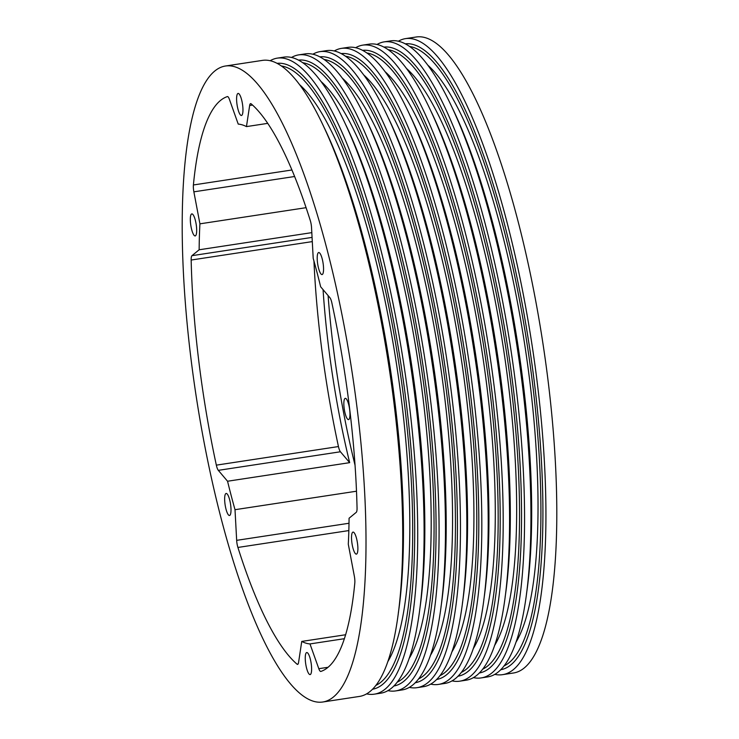 <?xml version="1.0" encoding="UTF-8"?>
<svg xmlns="http://www.w3.org/2000/svg" width="739" height="739" viewBox="0 0 739 739"><rect width="100%" height="100%" fill="white"/><g stroke="black" fill="none" stroke-linecap="round" stroke-linejoin="round"><path stroke-width="1.11" d="M398.303 613.148A314.177 77.068 -98.7 0 0 394.977 402.7A314.177 77.068 -98.7 0 0 324.541 128.309M322.49 702.05L359.311 696.452A321.696 78.916 -98.7 0 0 402.404 558.629A321.696 78.916 -98.7 0 0 394.053 403.725A321.696 78.916 -98.7 0 0 344.67 179.143A321.696 78.916 -98.7 0 0 262.539 60.376L225.718 65.974A321.696 78.916 -98.7 0 0 190.976 358.692A321.696 78.916 -98.7 0 0 322.49 702.05A321.696 78.916 -98.7 0 0 357.233 409.332A321.696 78.916 -98.7 0 0 225.718 65.974M366.535 693.866A321.696 78.916 -98.7 0 0 374.202 694.18A321.696 78.916 -98.7 0 0 408.944 401.462A321.696 78.916 -98.7 0 0 277.43 58.113A321.696 78.916 -98.7 0 0 270.206 60.69M375.754 685.459A314.177 77.068 -98.7 0 0 404.131 401.305A314.177 77.068 -98.7 0 0 281.504 65.983M387.642 661.922A304.182 74.621 -98.7 0 0 401.545 400.52A304.182 74.621 -98.7 0 0 299.858 84.911M419.678 609.897A314.177 77.068 -98.7 0 0 416.343 399.448A314.177 77.068 -98.7 0 0 345.907 125.057M374.202 694.18L380.677 693.2A321.696 78.916 -98.7 0 0 423.77 555.377A321.696 78.916 -98.7 0 0 415.42 400.473A321.696 78.916 -98.7 0 0 366.036 175.891A321.696 78.916 -98.7 0 0 283.905 57.125L277.43 58.113M387.901 690.614A321.696 78.916 -98.7 0 0 395.568 690.928A321.696 78.916 -98.7 0 0 430.31 398.21A321.696 78.916 -98.7 0 0 298.796 54.862A321.696 78.916 -98.7 0 0 291.572 57.439M397.12 682.208A314.177 77.068 -98.7 0 0 425.498 398.053A314.177 77.068 -98.7 0 0 302.87 62.732M409.018 658.68A304.182 74.621 -98.7 0 0 422.92 397.268A304.182 74.621 -98.7 0 0 321.225 81.66M441.044 606.645A314.177 77.068 -98.7 0 0 437.71 396.196A314.177 77.068 -98.7 0 0 367.274 121.806M395.568 690.928L402.044 689.949A321.696 78.916 -98.7 0 0 445.137 552.125A321.696 78.916 -98.7 0 0 436.786 397.231A321.696 78.916 -98.7 0 0 387.402 172.64A321.696 78.916 -98.7 0 0 305.272 53.873L298.796 54.862M409.267 687.362A321.696 78.916 -98.7 0 0 416.935 687.686A321.696 78.916 -98.7 0 0 451.677 394.959A321.696 78.916 -98.7 0 0 320.163 51.61A321.696 78.916 -98.7 0 0 312.939 54.187M418.486 678.956A314.177 77.068 -98.7 0 0 446.873 394.802A314.177 77.068 -98.7 0 0 324.245 59.48M430.384 655.428A304.182 74.621 -98.7 0 0 444.287 394.016A304.182 74.621 -98.7 0 0 342.6 78.408M462.411 603.403A314.177 77.068 -98.7 0 0 459.085 392.945A314.177 77.068 -98.7 0 0 388.649 118.554M416.935 687.686L423.419 686.697A321.696 78.916 -98.7 0 0 466.512 548.874A321.696 78.916 -98.7 0 0 458.162 393.979A321.696 78.916 -98.7 0 0 408.778 169.388A321.696 78.916 -98.7 0 0 326.647 50.621L320.163 51.61M430.643 684.111A321.696 78.916 -98.7 0 0 438.301 684.434A321.696 78.916 -98.7 0 0 473.043 391.707A321.696 78.916 -98.7 0 0 341.529 48.358A321.696 78.916 -98.7 0 0 334.305 50.945M439.862 675.705A314.177 77.068 -98.7 0 0 468.24 391.559A314.177 77.068 -98.7 0 0 345.612 56.229M451.751 652.177A304.182 74.621 -98.7 0 0 465.653 390.765A304.182 74.621 -98.7 0 0 363.967 75.156M483.777 600.151A314.177 77.068 -98.7 0 0 480.452 389.693A314.177 77.068 -98.7 0 0 410.016 115.302M438.301 684.434L444.786 683.446A321.696 78.916 -98.7 0 0 487.879 545.622A321.696 78.916 -98.7 0 0 479.528 390.728A321.696 78.916 -98.7 0 0 430.144 166.136A321.696 78.916 -98.7 0 0 348.014 47.37L341.529 48.358M452.009 680.859A321.696 78.916 -98.7 0 0 459.676 681.182A321.696 78.916 -98.7 0 0 494.419 388.455A321.696 78.916 -98.7 0 0 362.904 45.107A321.696 78.916 -98.7 0 0 355.681 47.693M461.228 672.453A314.177 77.068 -98.7 0 0 489.606 388.308A314.177 77.068 -98.7 0 0 366.978 52.977M473.117 648.925A304.182 74.621 -98.7 0 0 487.019 387.513A304.182 74.621 -98.7 0 0 385.333 71.905M505.153 596.9A314.177 77.068 -98.7 0 0 501.818 386.451A314.177 77.068 -98.7 0 0 431.382 112.051M459.676 681.182L466.152 680.194A321.696 78.916 -98.7 0 0 509.245 542.371A321.696 78.916 -98.7 0 0 500.894 387.476A321.696 78.916 -98.7 0 0 451.511 162.894A321.696 78.916 -98.7 0 0 369.38 44.118L362.904 45.107M473.376 677.608A321.696 78.916 -98.7 0 0 481.043 677.931A321.696 78.916 -98.7 0 0 515.785 385.213A321.696 78.916 -98.7 0 0 384.271 41.855A321.696 78.916 -98.7 0 0 377.047 44.442M482.595 669.201A314.177 77.068 -98.7 0 0 510.972 385.056A314.177 77.068 -98.7 0 0 388.344 49.725M494.493 645.674A304.182 74.621 -98.7 0 0 508.395 384.262A304.182 74.621 -98.7 0 0 406.699 68.653M193.553 189.784A7.963 1.949 -98.7 0 0 193.867 191.835L199.918 223.834A262.77 64.459 -98.7 0 0 199.142 249.782L191.964 255.676A7.963 1.949 -98.7 0 0 191.161 260.036A291.434 71.489 -98.7 0 0 198.791 361.075A291.434 71.489 -98.7 0 0 216.342 465.145A7.963 1.949 -98.7 0 0 218.319 470.346L227.557 481.237A262.77 64.459 -98.7 0 0 235.011 509.698L236.665 540.348A7.963 1.949 -98.7 0 0 236.84 542.361A7.963 1.949 -98.7 0 0 237.912 547.451A291.434 71.489 -98.7 0 0 297.05 664.185A7.963 1.949 -98.7 0 0 297.614 664.398A7.963 1.949 -98.7 0 0 298.556 662.523L301.752 641.424A262.77 64.459 -98.7 0 0 309.983 643.928L318.805 668.693A7.963 1.949 -98.7 0 0 320.772 671.455A7.963 1.949 -98.7 0 0 320.855 671.437A291.434 71.489 -98.7 0 0 354.803 583.053A7.963 1.949 -98.7 0 0 354.341 576.189L348.291 544.2A262.77 64.459 -98.7 0 0 349.067 518.242L356.244 512.349A7.963 1.949 -98.7 0 0 357.048 507.989A291.434 71.489 -98.7 0 0 331.866 302.888A7.963 1.949 -98.7 0 0 329.89 297.678L320.652 286.787A262.77 64.459 -98.7 0 0 313.197 258.327L311.544 227.677A7.963 1.949 -98.7 0 0 310.297 220.573A291.434 71.489 -98.7 0 0 251.158 103.839A7.963 1.949 -98.7 0 0 250.595 103.626A7.963 1.949 -98.7 0 0 249.653 105.501L246.457 126.6A262.77 64.459 -98.7 0 0 238.226 124.097L229.404 99.34A7.963 1.949 -98.7 0 0 227.436 96.569A7.963 1.949 -98.7 0 0 227.353 96.597A291.434 71.489 -98.7 0 0 193.406 184.972A7.963 1.949 -98.7 0 0 193.553 189.784M313.946 261.015A291.434 71.489 -98.7 0 0 320.902 342.499A291.434 71.489 -98.7 0 0 338.453 446.559A7.963 1.949 -98.7 0 0 340.43 451.769L349.667 462.66L227.557 481.237M311.313 664.444A11.15 2.734 -98.7 0 0 306.75 652.546A11.15 2.734 -98.7 0 0 305.549 662.689A11.15 2.734 -98.7 0 0 310.103 674.587A11.15 2.734 -98.7 0 0 311.313 664.444M230.707 505.347A11.15 2.734 -98.7 0 0 226.152 493.449A11.15 2.734 -98.7 0 0 224.952 503.592A11.15 2.734 -98.7 0 0 229.506 515.489A11.15 2.734 -98.7 0 0 230.707 505.347M196.38 225.792A11.15 2.734 -98.7 0 0 191.826 213.894A11.15 2.734 -98.7 0 0 190.625 224.037A11.15 2.734 -98.7 0 0 195.179 235.935A11.15 2.734 -98.7 0 0 196.38 225.792M242.66 105.335A11.15 2.734 -98.7 0 0 238.106 93.437A11.15 2.734 -98.7 0 0 236.896 103.58A11.15 2.734 -98.7 0 0 241.459 115.478A11.15 2.734 -98.7 0 0 242.66 105.335M323.257 264.433A11.15 2.734 -98.7 0 0 318.703 252.535A11.15 2.734 -98.7 0 0 317.502 262.678A11.15 2.734 -98.7 0 0 322.056 274.575A11.15 2.734 -98.7 0 0 323.257 264.433M357.584 543.987A11.15 2.734 -98.7 0 0 353.03 532.089A11.15 2.734 -98.7 0 0 351.829 542.232A11.15 2.734 -98.7 0 0 356.383 554.13A11.15 2.734 -98.7 0 0 357.584 543.987M349.686 409.822A10.752 2.633 -98.7 0 0 345.298 398.349A10.752 2.633 -98.7 0 0 344.134 408.131A10.752 2.633 -98.7 0 0 348.531 419.604A10.752 2.633 -98.7 0 0 349.686 409.822M526.519 593.648A314.177 77.068 -98.7 0 0 523.184 383.199A314.177 77.068 -98.7 0 0 452.748 108.799M481.043 677.931L487.518 676.942A321.696 78.916 -98.7 0 0 530.611 539.119A321.696 78.916 -98.7 0 0 522.261 384.225A321.696 78.916 -98.7 0 0 472.877 159.642A321.696 78.916 -98.7 0 0 390.746 40.867L384.271 41.855M494.742 674.356A321.696 78.916 -98.7 0 0 502.409 674.679A321.696 78.916 -98.7 0 0 537.151 381.961A321.696 78.916 -98.7 0 0 405.637 38.604A321.696 78.916 -98.7 0 0 398.413 41.19M503.961 665.95A314.177 77.068 -98.7 0 0 532.348 381.804A314.177 77.068 -98.7 0 0 409.72 46.474M515.859 642.422A304.182 74.621 -98.7 0 0 529.761 381.019A304.182 74.621 -98.7 0 0 428.075 65.401M349.667 462.66A262.77 64.459 81.3 0 1 328.31 344.753A262.77 64.459 81.3 0 1 323.063 289.633M311.812 232.637L199.142 249.782M306.103 207.677L199.918 223.834M267.777 123.358L246.457 126.6M328.107 295.582A262.77 64.459 -98.7 0 0 332.892 344.06A262.77 64.459 -98.7 0 0 355.034 465.182M502.409 674.679L513.282 673.026A321.696 78.916 -98.7 0 0 548.024 380.308A321.696 78.916 -98.7 0 0 416.51 36.95L405.637 38.604M344.346 638.699L309.983 643.928M345.584 634.755L301.752 641.424M356.494 491.213L235.011 509.698M402.404 558.629L402.496 555.525A316.569 77.66 -98.7 0 0 394.275 403.088A316.569 77.66 -98.7 0 0 345.676 182.08L344.67 179.143M372.419 689.265A316.569 77.66 -98.7 0 0 406.071 401.295A316.569 77.66 -98.7 0 0 277.19 63.342M423.77 555.377L423.863 552.273A316.569 77.66 -98.7 0 0 415.641 399.836A316.569 77.66 -98.7 0 0 367.052 178.829L366.036 175.891M393.785 686.014A316.569 77.66 -98.7 0 0 427.438 398.044A316.569 77.66 -98.7 0 0 298.556 60.09M445.137 552.125L445.229 549.022A316.569 77.66 -98.7 0 0 437.017 396.584A316.569 77.66 -98.7 0 0 388.418 175.577L387.402 172.64M415.152 682.762A316.569 77.66 -98.7 0 0 448.804 394.792A316.569 77.66 -98.7 0 0 319.932 56.838M466.512 548.874L466.595 545.77A316.569 77.66 -98.7 0 0 458.383 393.333A316.569 77.66 -98.7 0 0 409.785 172.335L408.778 169.388M436.527 679.51A316.569 77.66 -98.7 0 0 470.17 391.541A316.569 77.66 -98.7 0 0 341.298 53.587M487.879 545.622L487.971 542.518A316.569 77.66 -98.7 0 0 479.75 390.09A316.569 77.66 -98.7 0 0 431.151 169.083L430.144 166.136M457.894 676.259A316.569 77.66 -98.7 0 0 491.546 388.289A316.569 77.66 -98.7 0 0 362.664 50.335M509.245 542.371L509.337 539.267A316.569 77.66 -98.7 0 0 501.116 386.839A316.569 77.66 -98.7 0 0 452.527 165.832L451.511 162.894M479.26 673.007A316.569 77.66 -98.7 0 0 512.912 385.037A316.569 77.66 -98.7 0 0 384.031 47.084M294.649 176.501L193.867 191.835M338.453 446.559L216.342 465.145M348.845 530.574L237.912 547.451M530.611 539.119L530.704 536.015A316.569 77.66 -98.7 0 0 522.491 383.587A316.569 77.66 -98.7 0 0 473.893 162.58L472.877 159.642M500.626 669.756A316.569 77.66 -98.7 0 0 534.279 381.786A316.569 77.66 -98.7 0 0 405.406 43.832M328.014 667.289L318.805 668.693M349.011 523.258L236.665 540.348M298.094 664.019L297.05 664.185M312.07 237.404L191.964 255.676M312.292 241.607L191.161 260.036M340.43 451.769L218.319 470.346M291.96 169.979L193.406 184.972M252.544 105.058L249.653 105.501"/></g></svg>
